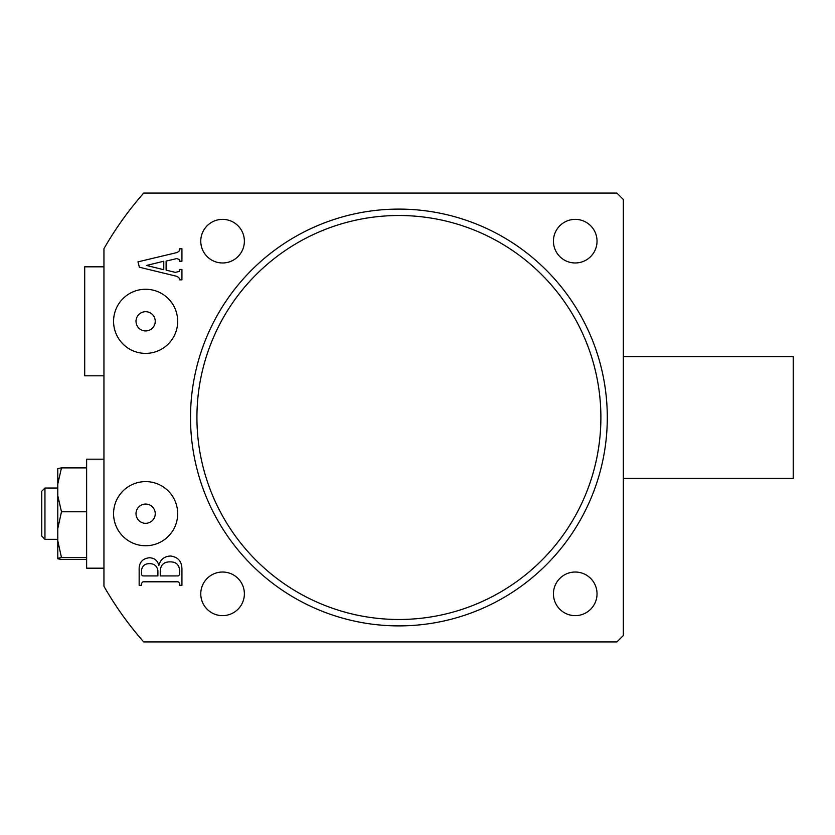 <?xml version="1.0" encoding="UTF-8"?>
<svg xmlns="http://www.w3.org/2000/svg" width="835" height="835" viewBox="0 0 835 835"><rect width="100%" height="100%" fill="white"/><g stroke="black" fill="none" stroke-linecap="round" stroke-linejoin="round"><path stroke-width="1.25" d="M136.011 513.682A9.623 9.623 0 0 0 145.624 523.305A9.623 9.623 0 0 0 155.247 513.682A9.623 9.623 0 0 0 145.624 504.069A9.623 9.623 0 0 0 136.011 513.682M136.011 321.318A9.623 9.623 0 0 0 145.624 330.931A9.623 9.623 0 0 0 155.247 321.318A9.623 9.623 0 0 0 145.624 311.695A9.623 9.623 0 0 0 136.011 321.318M600.887 417.5A201.987 201.987 0 0 0 398.9 215.513A201.987 201.987 0 0 0 196.924 417.5A201.987 201.987 0 0 0 398.9 619.486A201.987 201.987 0 0 0 600.887 417.5M190.516 417.5A208.395 208.395 0 0 1 398.9 209.105A208.395 208.395 0 0 1 607.296 417.5A208.395 208.395 0 0 1 398.9 625.895A208.395 208.395 0 0 1 190.516 417.5M553.438 241.169A21.804 21.804 0 0 0 575.242 262.973A21.804 21.804 0 0 0 597.035 241.169A21.804 21.804 0 0 0 575.242 219.365A21.804 21.804 0 0 0 553.438 241.169M200.765 241.169A21.804 21.804 0 0 0 222.569 262.973A21.804 21.804 0 0 0 244.373 241.169A21.804 21.804 0 0 0 222.569 219.365A21.804 21.804 0 0 0 200.765 241.169M200.765 593.831A21.804 21.804 0 0 0 222.569 615.635A21.804 21.804 0 0 0 244.373 593.831A21.804 21.804 0 0 0 222.569 572.027A21.804 21.804 0 0 0 200.765 593.831M553.438 593.831A21.804 21.804 0 0 0 575.242 615.635A21.804 21.804 0 0 0 597.035 593.831A21.804 21.804 0 0 0 575.242 572.027A21.804 21.804 0 0 0 553.438 593.831M113.57 513.682A32.064 32.064 0 0 0 145.624 545.746A32.064 32.064 0 0 0 177.688 513.682A32.064 32.064 0 0 0 145.624 481.618A32.064 32.064 0 0 0 113.57 513.682M113.57 321.318A32.064 32.064 0 0 0 145.624 353.382A32.064 32.064 0 0 0 177.688 321.318A32.064 32.064 0 0 0 145.624 289.254A32.064 32.064 0 0 0 113.57 321.318M179.588 259.675L176.874 258.547L166.113 261.094L166.113 270.143L175.319 272.387L179.588 271.344L179.588 269.434L181.926 269.434L181.926 279.85L179.588 279.85L179.588 278.535L177.323 276.448L139.351 267.21L137.984 261.846L177.27 252.483L179.588 250.688L179.588 248.799L181.926 248.799L181.926 261.23L179.588 261.23L179.588 259.675M623.327 199.492L623.327 635.508L616.919 641.927L143.703 641.927A339.845 339.845 0 0 1 103.947 586.295L103.947 248.705A339.845 339.845 0 0 1 143.703 193.073L616.919 193.073L623.327 199.492M170.716 556.016C178.283 557.133 182.02 561.673 181.926 569.637L181.926 585.304L179.588 585.304L179.588 583.06L178.189 581.797L142.9 581.797L141.501 583.31L141.501 585.304L139.163 585.304L139.163 570.482C138.746 562.853 142.127 558.625 149.308 557.77C154.444 557.905 157.627 560.515 158.838 565.566C160.404 559.429 164.359 556.246 170.716 556.016M163.764 261.24L146.542 265.457L163.764 269.715L163.764 261.24M179.588 574.845L179.588 570.326C179.139 564.7 176.039 561.882 170.288 561.872C163.817 561.798 160.466 564.951 160.247 571.328L160.247 575.931L178.189 575.931L179.588 574.845M157.909 570.691C157.074 565.921 154.172 563.562 149.204 563.635C144.037 563.855 141.47 566.621 141.501 571.923L141.501 574.877L142.921 575.931L157.909 575.931L157.909 570.691M623.327 356.587L793.25 356.587L793.25 478.413L623.327 478.413M44.954 539.327L41.75 536.122L41.75 491.241L44.954 488.037L44.954 539.327L57.782 539.327M103.947 568.186L86.631 568.186L86.631 459.177L103.947 459.177M86.631 467.882L61.487 467.882L57.782 468.571L57.782 558.792L61.487 559.481L86.631 559.481M57.782 540.809L61.487 557.592L86.631 557.592M61.487 557.592L57.782 558.281M57.782 495.698L61.487 511.782L86.631 511.782M61.487 511.782L57.782 528.565M61.487 467.882L57.782 483.966M103.947 375.823L84.711 375.823L84.711 266.814L103.947 266.814M44.954 488.037L57.782 488.037"/></g></svg>

